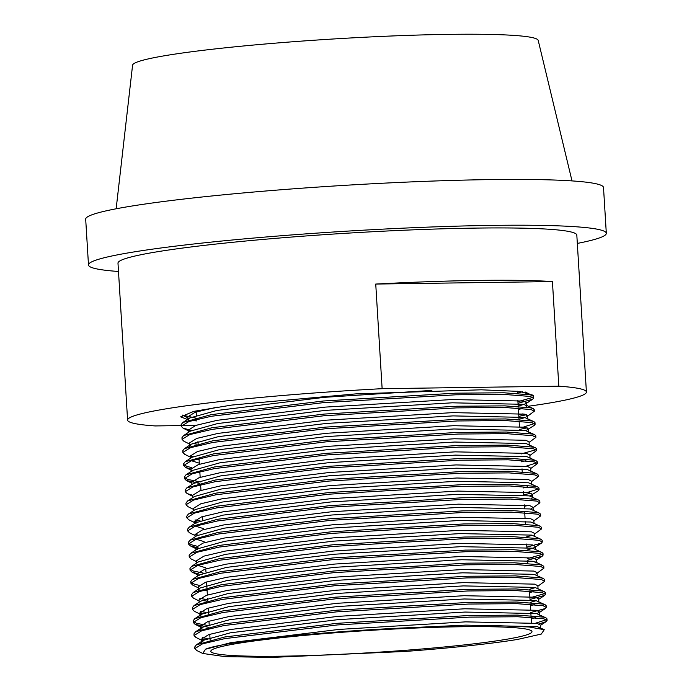 <?xml version="1.0" encoding="UTF-8"?>
<svg xmlns="http://www.w3.org/2000/svg" width="692" height="692" viewBox="0 0 692 692"><rect width="100%" height="100%" fill="white"/><g stroke="black" fill="none" stroke-linecap="round" stroke-linejoin="round"><path stroke-width="1.04" d="M504.606 639.598A160.89 11.15 176.5 0 0 531.984 631.649A160.89 11.15 176.5 0 0 417.959 627.947A160.89 11.15 176.5 0 0 238.186 643.335A160.89 11.15 176.5 0 0 210.809 651.293A160.89 11.15 176.5 0 0 324.833 654.987A160.89 11.15 176.5 0 0 504.606 639.598M191.632 430.424L183.112 428.166L181.252 426.272L181.157 424.637L182.792 422.509L211.138 414.655L323.501 400.988L455.673 393.168L504.096 392.797L530.15 394.821L532.442 395.565L533.394 396.533L533.497 398.168L532.684 399.223L518.014 403.272M181.252 426.272L188.899 421.532L211.233 416.29L323.605 402.623L455.768 394.803L504.2 394.431L530.254 396.455L533.497 398.168M198.05 442.672L195.213 442.309M189.461 443.979L183.908 441.245L182.057 439.351L181.953 437.716L183.596 435.588L211.934 427.734L324.306 414.067L456.469 406.247L504.901 405.875L530.954 407.899L533.247 408.643L534.198 409.612L534.293 411.247L527.477 416.238M197.004 444.169L192.428 443.503M182.057 439.351L189.695 434.611L212.037 429.369L324.401 415.702L456.573 407.882L504.996 407.51L531.049 409.534L534.293 411.247M190.257 457.057L184.712 454.324L182.852 452.43L182.757 450.795L184.392 448.667L212.738 440.813L325.102 427.146L457.274 419.326L505.696 418.954L531.75 420.97L534.042 421.722L534.994 422.691L535.098 424.326L534.285 425.381L525.894 430.623M193.232 456.573L190.196 456.002M182.852 452.43L190.499 447.689L212.833 442.447L325.205 428.78L457.369 420.961L505.8 420.589L531.854 422.604L535.098 424.326M191.857 467.645L186.84 466.356L183.89 464.669M191.001 469.081L185.508 467.403L183.657 465.508L183.553 463.874L185.196 461.746L213.534 453.891L325.906 440.224L458.069 432.405L506.501 432.033L532.555 434.048L534.847 434.801L535.798 435.77L535.893 437.405L529.077 442.396M183.657 465.508L191.295 460.768L213.638 455.526L326.001 441.859L458.173 434.04L506.596 433.668L532.65 435.683L535.893 437.405M200.446 481.9L187.644 479.435L184.695 477.748M199.408 483.397L186.312 480.482L184.453 478.587L184.357 476.952L185.992 474.824L214.338 466.97L326.702 453.303L458.874 445.484L507.297 445.112L533.35 447.127L535.643 447.88L536.594 448.84L536.698 450.475L529.882 455.474M184.453 478.587L192.099 473.847L214.434 468.605L326.806 454.938L458.969 447.118L507.4 446.747L533.454 448.762L536.698 450.475M192.601 495.238L187.108 493.552L185.257 491.666L185.153 490.031L186.797 487.895L215.134 480.049L327.506 466.382L459.67 458.562L508.101 458.182L534.155 460.206L536.447 460.958L537.399 461.919L537.494 463.553L530.678 468.553M185.257 491.666L192.895 486.926L215.238 481.684L327.601 468.017L459.773 460.197L508.196 459.817L534.25 461.841L537.494 463.553M193.457 509.373L187.913 506.631L186.053 504.745L185.949 503.11L187.593 500.973L215.939 493.128L328.302 479.461L460.474 471.633L508.897 471.261L534.951 473.285L537.243 474.037L538.194 474.997L538.298 476.632L531.482 481.632M186.053 504.745L193.699 500.005L216.034 494.763L328.406 481.096L460.569 473.267L509.001 472.896L535.054 474.92L538.298 476.632M200.014 520.773L195.049 519.952M196 523.308L188.708 519.709L186.849 517.824L186.754 516.189L188.397 514.052L216.734 506.207L329.107 492.54L461.27 484.711L509.693 484.339L535.755 486.364L538.039 487.116L538.999 488.076L539.094 489.711L538.281 490.775L529.899 496.008M197.229 521.967L194.192 521.396M186.849 517.824L194.495 513.083L216.838 507.841L329.202 494.174L461.374 486.346L509.796 485.974L535.85 487.998L539.094 489.711M195.058 535.53L189.513 532.788L187.653 530.894L187.549 529.259L189.193 527.131L217.53 519.285L329.902 505.618L462.066 497.79L510.497 497.418L536.551 499.442L538.843 500.195L539.795 501.155L539.898 502.79L533.082 507.79M198.024 535.046L194.997 534.475M187.653 530.894L195.291 526.162L217.634 520.92L330.006 507.253L462.169 499.425L510.592 499.053L536.655 501.077L539.898 502.79M196.649 546.109L191.641 544.82L188.691 543.142M198.829 548.125L190.309 545.867L188.449 543.973L188.354 542.338L189.989 540.21L218.335 532.364L330.707 518.689L462.87 510.869L511.293 510.497L537.355 512.521L539.639 513.265L540.59 514.234L540.694 515.869L533.878 520.868M188.449 543.973L196.095 539.232L218.438 533.999L330.802 520.323L462.965 512.504L511.397 512.132L537.45 514.156L540.694 515.869M196.658 561.679L191.113 558.946L189.253 557.051L189.15 555.417L190.793 553.289L219.13 545.434L331.503 531.767L463.666 523.948L512.097 523.576L538.151 525.6L540.443 526.344L541.395 527.313L541.499 528.947L534.674 533.939M189.253 557.051L196.891 552.311L219.234 547.069L331.606 533.402L463.77 525.583L512.192 525.211L538.255 527.235L541.499 528.947M203.214 573.08L193.241 570.978L190.291 569.291M197.393 573.703L191.909 572.024L190.049 570.13L189.954 568.495L191.589 566.367L219.935 558.513L332.307 544.846L464.47 537.027L512.893 536.655L538.947 538.67L541.239 539.423L542.191 540.391L542.294 542.026L541.481 543.082L526.82 547.13M190.049 570.13L197.696 565.39L220.03 560.148L332.402 546.481L464.566 538.661L512.997 538.289L539.051 540.305L542.294 542.026M199.054 585.346L194.045 584.057L191.087 582.37M199.486 588.425L192.705 585.103L190.854 583.209L190.75 581.574L192.393 579.446L220.731 571.592L333.103 557.925L465.266 550.105L513.698 549.733L539.751 551.749L542.044 552.501L542.995 553.47L543.09 555.105L542.277 556.16L527.615 560.209M190.854 583.209L198.492 578.469L220.835 573.227L333.207 559.56L465.37 551.74L513.793 551.368L539.846 553.384L543.09 555.105M204.815 599.237L199.85 598.424M199.054 600.916L193.509 598.182L191.649 596.288L191.554 594.653L193.189 592.525L221.535 584.671L333.907 571.004L466.071 563.184L514.493 562.812L540.547 564.828L542.839 565.58L543.791 566.54L543.895 568.175L537.078 573.175M206.605 601.097L202.029 600.431M191.649 596.288L199.296 591.548L221.63 586.306L334.002 572.639L466.166 564.819L514.597 564.447L540.651 566.463L543.895 568.175M205.611 612.316L200.654 611.503M199.936 615.3L199.798 613.017L201.597 614.851L194.305 611.252L192.454 609.367L192.35 607.732L193.994 605.595L222.331 597.75L334.703 584.083L466.866 576.263L515.298 575.891L541.352 577.907L543.644 578.659L544.595 579.619L544.691 581.254L537.874 586.254M202.825 613.51L199.798 612.939M192.454 609.367L200.092 604.626L222.435 599.384L334.807 585.717L466.97 577.898L515.393 577.517L541.447 579.541L544.691 581.254M209.244 625.758L196.441 623.293L193.492 621.606M208.206 627.255L195.109 624.331L193.25 622.445L193.155 620.811L194.789 618.674L223.135 610.828L335.508 597.161L467.671 589.342L516.094 588.961L542.147 590.985L544.44 591.738L545.391 592.698L545.495 594.333L544.682 595.397L530.02 599.436M193.25 622.445L200.896 617.705L223.231 612.463L335.603 598.796L467.766 590.968L516.197 590.596L542.251 592.62L545.495 594.333M207.211 638.474L202.254 637.652M201.536 641.458L201.398 639.174L203.197 641.008L195.905 637.41L194.054 635.524L193.95 633.889L195.594 631.753L223.931 623.907L336.303 610.24L468.467 602.412L516.898 602.04L542.952 604.064L545.244 604.817L546.196 605.777L546.291 607.412L545.478 608.476L530.816 612.515M204.425 639.668L201.398 639.097M194.054 635.524L201.692 630.784L224.035 625.542L336.407 611.875L468.571 604.047L516.993 603.675L543.047 605.699L546.291 607.412M532.866 397.381L517.919 401.637M523.014 413.859L518.715 414.716M526.352 414.759L518.818 416.35M534.466 423.539L523.818 426.938M527.148 427.838L519.614 429.429M536.066 449.696L521.119 453.952M536.871 462.775L526.214 466.174M538.471 488.933L527.814 492.332M531.145 493.232L523.619 494.815M528.619 505.402L524.32 506.259M542.467 554.318L527.52 558.574M544.872 593.554L529.916 597.802M202.713 653.456L225.168 656.656L272.138 657.4L405.192 651.449A176.65 12.24 176.5 0 0 517.659 639.417L541.274 634.071L544.241 629.685L529.172 626.987L498.638 625.724L404.993 627.886C316.841 631.848 221.189 642.081 205.541 649.226L202.713 653.456L196.71 650.489L194.85 648.594L194.755 646.959L196.39 644.832L224.736 636.986L337.099 623.319L469.271 615.491L517.694 615.119L543.748 617.143L546.04 617.895L546.991 618.856L547.095 620.49L546.282 621.546L539.146 624.011M546.472 619.703L535.816 623.103M194.85 648.594L202.496 643.863L224.831 638.621L337.203 624.954L469.366 617.126L517.798 616.754L543.851 618.778L547.095 620.49M577.318 243.42A259.396 17.975 176.5 0 0 606.313 233.299L603.51 187.523A259.396 17.975 176.5 0 0 419.663 181.555A259.396 17.975 176.5 0 0 129.828 206.372A259.396 17.975 176.5 0 0 85.687 219.191L88.489 264.967A259.396 17.975 176.5 0 0 118.496 271.48M606.313 233.299A259.396 17.975 176.5 0 0 422.466 227.331A259.396 17.975 176.5 0 0 132.63 252.148A259.396 17.975 176.5 0 0 88.489 264.967M572.007 180.906L538.203 40.387A203.214 14.082 176.5 0 0 393.021 35.932A203.214 14.082 176.5 0 0 167.144 55.325A203.214 14.082 176.5 0 0 132.579 65.195L116.152 208.794M528.377 406.239A229.839 15.925 176.5 0 0 547.303 403.393A229.839 15.925 176.5 0 0 586.409 392.035L576.817 235.098A229.839 15.925 176.5 0 0 413.911 229.813A229.839 15.925 176.5 0 0 157.093 251.802A229.839 15.925 176.5 0 0 117.986 263.168L127.588 420.096A229.839 15.925 176.5 0 0 155.172 425.935L181.209 425.571M375.739 284.057A229.839 15.925 -3.5 0 1 552.424 281.575L375.739 284.057L382.131 388.679A229.839 15.925 176.5 0 0 166.694 408.738A229.839 15.925 176.5 0 0 127.588 420.096M586.409 392.035A229.839 15.925 176.5 0 0 558.825 386.197L552.424 281.575M533.082 395.98L533.324 395.279L519.623 391.43L481.191 389.804L356.224 393.852L231.751 405.062L193.803 411.359L180.673 416.852L188.631 419.957M192.376 420.476L196.718 420.935M382.131 388.679L558.825 386.197M181.598 425.563L196.986 425.346M195.404 418.011L182.255 415.062M404.993 627.886L465.854 625.135L537.338 626.649L544.241 629.685M201.606 642.496L203.189 640.368L230.367 632.817L338.215 619.634L465.059 612.057L536.534 613.57L546.04 617.895M535.504 617.601L531.197 618.743M200.801 629.417L202.393 627.298L229.571 619.738L337.411 606.555L464.254 598.978L535.738 600.492L545.244 604.817M534.708 604.531L530.401 605.673M199.997 616.287L201.588 614.219L228.767 606.659L336.615 593.476L463.458 585.899L534.933 587.413L544.44 591.738M533.904 591.452L529.596 592.594M193.994 605.595L200.792 601.14L227.971 593.58L335.81 580.398L462.654 572.82L534.138 574.343L543.644 578.659M198.405 590.181L199.988 588.062L227.166 580.501L335.014 567.319L461.858 559.741L533.333 561.264L536.447 562.89L536.248 559.62L533.134 557.994L461.659 556.472L334.816 564.049L226.967 577.232L205.533 582.292L198.197 586.859L198.336 589.143M192.393 579.446L199.192 574.983L226.37 567.423L334.21 554.24L461.054 546.671L532.537 548.185L542.044 552.501M205.697 567.795L197.808 565.355M191.589 566.367L198.388 561.904L225.566 554.344L333.414 541.161L460.258 533.593L531.733 535.106L541.239 539.423M190.793 553.289L197.592 548.825L224.77 541.265L332.61 528.082L459.453 520.514L530.937 522.028L540.443 526.344M204.097 541.637L196.208 539.198M189.989 540.21L196.787 535.746L223.974 528.186L331.814 515.004L458.658 507.435L530.141 508.949L539.639 513.265M203.301 528.567L195.404 526.119M189.193 527.131L195.992 522.668L223.17 515.116L331.018 501.934L457.853 494.356L529.337 495.87L538.843 500.195M195.464 523.014L194.201 521.474L201.528 516.898L222.971 511.846L330.811 498.664L457.654 491.086L529.138 492.6L532.252 494.235L532.451 497.505L531.508 498.612M188.397 514.052L195.196 509.597L222.374 502.037L330.214 488.855L457.057 481.277L528.541 482.791L538.039 487.116M527.503 486.831L523.195 487.972M187.593 500.973L194.391 496.519L221.57 488.959L329.418 475.776L456.253 468.199L527.736 469.712L537.243 474.037M186.797 487.895L193.596 483.44L220.774 475.88L328.613 462.697L455.457 455.12L526.941 456.642L536.447 460.958M525.903 460.673L521.595 461.815M185.992 474.824L192.791 470.361L219.97 462.801L327.818 449.618L454.661 442.041L526.136 443.563L535.643 447.88M199.305 463.173L191.407 460.734M185.196 461.746L191.995 457.282L219.174 449.722L327.013 436.54L453.857 428.971L525.34 430.485L534.847 434.801M189.599 446.323L191.191 444.203L218.369 436.643L326.217 423.461L453.061 415.892L524.536 417.406L534.042 421.722M183.596 435.588L190.395 431.125L217.573 423.565L325.413 410.382L452.257 402.813L523.74 404.327L526.854 405.953L525.911 407.06M522.711 408.358L518.403 409.5M217.262 407.095L195.135 412.276L187.8 416.852L187.999 420.122L189.591 418.046L216.769 410.486L324.617 397.303L431.903 390.409M525.565 392.208L526.05 392.883M205.541 649.226L230.972 642.626L338.812 629.435L465.655 621.866L537.139 623.38L540.244 625.014L540.452 628.284M201.398 639.174L208.733 634.599L230.168 629.547L338.016 616.364L464.86 608.787L536.335 610.301L539.449 611.936L537.096 613.709M201.865 627.644L200.594 626.096L207.929 621.52L229.372 616.468L337.212 603.286L464.055 595.708L535.539 597.222L538.644 598.857L538.852 602.126M536.291 600.63L530.193 602.403M199.798 613.017L207.133 608.441L228.568 603.389L336.416 590.207L463.259 582.629L534.734 584.143L537.848 585.778L538.047 589.048M535.496 587.56L529.397 589.324M199.14 602.222L199.002 599.938L206.328 595.362L227.772 590.311L335.611 577.128L462.455 569.551L533.939 571.073L537.053 572.699L536.283 573.703M207.098 590.683L204.244 590.086M198.665 575.329L197.402 573.78L204.728 569.213L226.172 564.153L334.011 550.97L460.855 543.402L532.338 544.915L535.452 546.542L534.682 547.545L527.001 550.088M196.736 562.994L196.597 560.702L203.932 556.134L225.367 551.074L333.215 537.892L460.059 530.323L531.534 531.837L534.648 533.463L534.847 536.732M532.295 535.245L526.197 537.009M195.94 549.915L195.801 547.631L203.128 543.056L224.571 537.995L332.411 524.813L459.254 517.244L530.738 518.758L533.852 520.393L534.051 523.662M195.135 536.836L194.997 534.553L202.332 529.977L223.767 524.925L331.615 511.734L458.459 504.165L529.934 505.679L533.048 507.314L530.695 509.087M532.252 494.235L531.482 495.23M193.535 510.679L193.397 508.395L200.732 503.819L222.167 498.768L330.015 485.585L456.858 478.008L528.333 479.521L531.447 481.156L531.646 484.426M192.739 497.6L192.601 495.316L199.936 490.74L221.371 485.689L329.21 472.506L456.054 464.929L527.538 466.443L530.652 468.077L530.851 471.347M200.697 486.061L197.843 485.464M191.935 484.521L191.796 482.238L199.132 477.662L220.575 472.61L328.415 459.427L455.258 451.85L526.742 453.372L529.847 454.999L530.046 458.268M199.901 472.982L197.038 472.385M191.139 471.442L191.001 469.159L198.336 464.591L219.771 459.531L327.619 446.349L454.454 438.771L525.937 440.294L529.051 441.92L529.25 445.19M199.097 459.903L196.243 459.306M190.335 458.363L190.196 456.08L197.531 451.513L218.975 446.452L326.814 433.27L453.658 425.701L525.142 427.215L528.247 428.841L528.446 432.111M189.599 446.271L189.4 443.001L196.736 438.434L218.17 433.374L326.018 420.191L452.853 412.622L524.337 414.136L527.451 415.762L526.681 416.766M525.098 417.544L519 419.309M189.868 431.471L188.596 429.931L195.931 425.355L217.375 420.295L325.214 407.112L452.058 399.543L523.541 401.057L526.647 402.692L525.885 403.687L518.196 406.23M189.599 418.686L189.089 418.409M522.477 391.758L517.4 393.151M517.279 391.196L517.408 393.324M517.832 400.166L518.213 406.394M518.308 408.029L519.009 419.473M519.112 421.108L519.424 426.324M522.028 468.83L522.209 471.788M523.429 491.718L523.628 494.988M524.225 504.797L524.424 508.066M524.709 512.66L525.029 517.867M525.228 521.137L525.41 524.103M526.629 544.024L526.828 547.294M527.624 560.373L527.806 563.331M529.51 591.124L530.029 599.609M530.306 604.202L530.626 609.418M530.825 612.688L531.006 615.646M531.11 617.281L531.43 622.497M196.104 410.84L196.364 415.209M197.964 441.366L198.12 443.883M199.019 458.597L199.365 464.254M199.824 471.676L200.17 477.333M200.619 484.755L200.965 490.412M202.566 516.561L202.765 519.83M205.766 568.876L205.965 572.146M206.562 581.955L206.917 587.742M207.02 589.376L207.366 595.034M207.565 598.303L207.721 600.82M208.162 608.112L208.517 613.899M208.967 621.191L209.166 624.461M209.762 634.261L210.117 640.057M196.39 644.832L203.189 640.368M195.594 631.753L202.393 627.298M194.789 618.674L201.588 614.219M193.189 592.525L199.988 588.062M542.839 565.58L535.547 561.982M184.392 448.667L191.191 444.203M533.247 408.643L525.955 405.045M182.792 422.509L189.591 418.046M532.442 395.565L525.15 391.966M539.648 615.205L539.449 611.936M200.741 628.379L200.594 626.096M537.251 575.969L537.053 572.699M197.54 576.064L197.402 573.78M535.651 549.811L535.452 546.542M533.247 510.584L533.048 507.314M194.34 523.758L194.201 521.474M527.65 419.032L527.451 415.762M188.743 432.215L188.596 429.931M526.854 405.953L526.647 402.692M540.279 625.49L546.282 621.546M539.475 612.411L545.478 608.476M202.401 627.929L195.109 624.331M538.679 599.333L544.682 595.397M536.274 560.096L542.277 556.16M199.201 575.623L191.909 572.024M534.682 547.545L541.481 543.082M197.601 549.465L190.309 545.867M192.661 496.294L187.108 493.552M191.857 483.215L186.312 480.482M192.8 471.001L185.508 467.403M188.656 430.908L183.112 428.166M526.681 403.168L532.684 399.223M187.861 417.83L182.307 415.088"/></g></svg>
